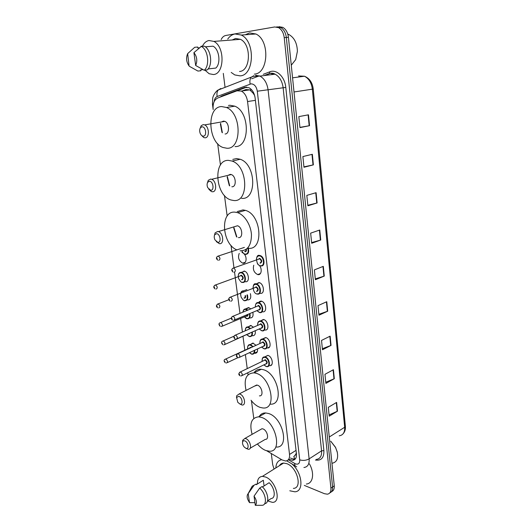<?xml version="1.0" encoding="UTF-8"?>
<svg xmlns="http://www.w3.org/2000/svg" width="532" height="532" viewBox="0 0 532 532"><rect width="100%" height="100%" fill="white"/><g stroke="black" fill="none" stroke-linecap="round" stroke-linejoin="round"><path stroke-width="0.8" d="M250.373 344.543L252.853 343.067L256.038 345.315M248.145 326.901L250.725 325.438L253.485 327.227M249.94 317.943L249.561 317.837M243.875 309.631L248.564 307.569L250.838 308.886M244.042 253.817C247.307 257.056 246.469 263.945 242.938 263.194L242.665 263.141C238.802 260.853 237.658 257.601 239.24 253.378M260.713 339.748L265.621 337.554C270.396 338.425 271.998 348.859 267.237 347.948M260.527 320.936L263.4 319.473C268.281 320.257 269.791 331.03 264.896 329.986M258.326 302.575L261.165 301.139C266.153 301.863 267.543 312.956 262.515 311.772M256.111 283.935L259.031 282.572C264.025 283.416 265.189 294.495 260.188 293.312M264.843 356.886L267.809 355.383C272.477 356.34 274.166 366.442 269.551 365.664M259.137 265.189C262.476 268.534 261.531 275.423 257.894 274.612L257.668 274.565C253.957 272.61 252.66 269.498 253.771 265.209M260.028 301.943L260.6 301.085M268.999 347.516L268.534 347.336M266.765 450.83L282.12 459.954L285.604 461.005C288.517 460.699 289.827 458.504 289.528 454.434L247.553 101.552C246.762 96.418 244.68 92.92 241.309 91.065L236.999 90.806L217.694 98.034C214.17 99.83 212.66 103.674 213.172 109.559M254.243 94.29L249.781 89.868L245.89 89.556L242.146 90.945M294.269 456.21L296.404 453.45M236.487 236.787L233.734 228.035M229.285 185.528L227.157 177.03M221.95 132.322L220.374 123.909M296.224 453.384L295.067 455.552M252.673 92.495L254.615 95.461M296.204 453.224L296.311 452.672M254.901 96.651L254.715 96.139M217.655 143.647L220.461 165.026M224.464 195.45L227.171 216.045M231.021 245.358L233.987 267.909M234.559 272.251L239.965 313.375M240.637 318.469L242.426 332.054M243.004 336.463L244.813 350.236M245.385 354.578L247.234 368.623M247.772 372.752L248.045 374.801M251.463 400.802L253.777 418.431M257.541 348.912C257.814 351.825 256.909 353.288 254.841 353.288M255.207 330.738C255.699 334.063 254.788 335.732 252.474 335.752M252.813 312.317C253.551 316.041 252.633 317.93 250.073 317.97M250.359 293.664C251.357 297.774 250.452 299.868 247.639 299.948M243.942 271.041L244.168 271.081C248.963 271.932 250.1 282.785 245.305 281.694M241.947 252.461L243.104 252.999M257.375 263.912L258.253 264.411M288.969 459.262L292.507 460.306C295.413 459.974 296.723 457.793 296.437 453.763L255.141 98.121C254.376 93.034 252.308 89.562 248.936 87.714L244.567 87.454L221.824 95.986L219.955 97.19M295.247 459.03L292.015 458.75L290.459 457.959M274.053 469.058L272.71 464.735L271.293 453.523M221.152 39.581C222.276 37.24 223.806 35.877 225.754 35.484L274.698 26.959L278.628 27.664C281.727 29.553 283.589 32.878 284.221 37.646L330.911 488.163C331.143 491.701 329.966 493.709 327.38 494.188L324.427 493.696L304.304 485.397M225.063 87.381L223.294 73.369M278.928 26.68L282.858 27.378C285.95 29.26 287.805 32.565 288.424 37.306L334.256 485.816L332.586 486.986C332.819 490.058 331.915 492 329.88 492.818C331.915 492 332.819 490.058 332.586 486.986L286.329 37.479L332.586 486.986L330.911 488.163M276.82 26.819L280.75 27.524C283.842 29.406 285.704 32.725 286.329 37.479C285.704 32.725 283.842 29.406 280.75 27.524L276.82 26.819M223.726 95.773L246.801 87.128M308.48 114.812L298.838 116.608L299.955 127.614L309.544 125.692L308.48 114.812M299.935 127.374L309.544 125.692M312.344 154.293L302.888 156.561L303.972 167.261L313.375 164.867L312.344 154.293M303.932 166.862L313.375 164.867M316.101 192.677L306.824 195.39L307.882 205.791L317.105 202.965L316.101 192.677M307.829 205.259L317.105 202.965M319.752 230.017L310.655 233.149L311.679 243.27L320.736 240.025L319.752 230.017M311.612 242.599L320.736 240.025M336.623 402.405L328.304 407.319L329.202 416.177L337.481 411.176L336.623 402.405M329.075 414.933L337.481 411.176M333.424 369.713L324.959 374.309L325.883 383.399L334.309 378.711L333.424 369.713M325.764 382.255L334.309 378.711M330.139 336.158L321.528 340.427L322.472 349.757L331.044 345.394L330.139 336.158M322.365 348.719L331.044 345.394M326.768 301.717L317.996 305.627L318.967 315.21L327.699 311.2L326.768 301.717M318.874 314.292L327.699 311.2M323.31 266.352L314.379 269.884L315.376 279.726L324.261 276.088L323.31 266.352M315.29 278.928L324.261 276.088M334.256 485.816C334.482 488.875 333.577 490.817 331.542 491.635M330.764 441.208L335.532 447.326L337.374 452.586M330.738 441.221L335.519 447.445L337.168 451.721C338.505 458.351 336.876 462.175 332.294 463.212M291.882 463.877C302.342 472.682 304.224 491.668 294.834 491.794L289.787 490.777M309.438 463.911C314.764 473.247 313.029 483.674 306.319 484.034M257.435 483.98C257.302 479.246 258.971 476.705 262.436 476.366L265.634 477.038C276.008 480.795 281.827 502.521 272.477 502.368L267.543 500.918L271.147 498.531C276.141 498.265 274.818 487.731 269.112 482.717L262.482 486.979M279.413 465.693C280.337 464.057 281.734 463.179 283.596 463.066L286.801 463.658C297.188 467.129 302.768 488.323 293.371 488.376M250.638 489.068L252.215 486.182L256.258 484.034L256.344 484.672L263.327 480.243L264.078 485.955M261.165 481.613L263.327 480.243M249.535 502.64C246.908 498.67 246.462 495.651 248.178 493.583L249.535 502.64L254.934 502.68M248.278 493.516L253.904 485.523M275.835 467.941C276.101 463.159 278.05 460.413 281.687 459.695M254.05 496.143C256.763 500.273 257.175 503.339 255.293 505.334L254.05 496.143L259.689 488.077C266.02 493.497 267.549 505.334 261.977 505.307L255.293 505.334M259.689 488.077L262.043 486.561C268.195 491.807 269.89 503.279 264.643 503.718M244.84 440.895C248.431 442.112 249.475 449.853 245.844 448.243L244.141 446.94C242.845 445.277 242.326 443.641 242.599 442.039C242.944 440.895 243.689 440.516 244.84 440.895M242.592 442.072L242.685 440.29L244.9 438.441L245.864 438.654C250.299 440.084 252.507 449.72 248.318 449.287L246.136 448.409M250.213 448.177L265.302 439.359C269.511 439.725 267.39 430.268 262.948 428.925L261.983 428.732L260.028 429.843M252.121 434.338C249.242 423.545 251.41 417.706 258.632 416.829L261.465 417.401C275.842 421.484 282.918 452.286 269.378 451.216L265.714 450.471C262.761 449.287 259.995 447.119 257.415 443.967M259.224 416.503C260.68 414.069 262.828 412.879 265.681 412.945L268.514 413.497C282.898 417.467 289.86 448.017 276.301 447.046M238.768 396.313C242.393 397.324 243.47 405.351 239.806 403.928L237.804 402.338L236.56 397.484L238.768 396.313M236.507 397.683L236.693 395.742L239.181 393.939L239.812 394.072C244.501 395.316 246.555 405.73 241.994 405.005L239.6 403.848M259.403 395.855C263.985 396.5 262.023 386.285 257.322 385.128L254.469 386.132M246.077 390.415C243.616 379.176 246.269 373.324 254.043 372.846L255.792 373.198C271.001 376.676 277.544 409.946 262.821 407.958L260.188 407.432C256.876 406.268 253.831 403.874 251.031 400.25M253.97 372.839C255.666 370.212 258.1 369.022 261.259 369.281L263.014 369.62C278.236 372.992 284.653 405.989 269.91 404.107M270.974 364.959L271.413 364.959M216.61 233.688C220.348 233.874 221.571 242.971 217.781 242.306L214.975 239.879C214.07 237.89 213.997 236.155 214.755 234.672L216.61 233.688M214.383 235.57L215.121 232.87L217.741 231.46L218.373 231.6C223.427 232.896 224.384 244.594 219.397 243.663L216.291 241.595M238.383 237.591C243.383 238.462 242.545 227.004 237.485 225.768L234.452 226.692M236.8 249.854C221.684 243.902 219.849 210.313 235.124 212.168L237.525 212.64C244.474 214.788 250.911 224.91 251.463 234.718C251.35 245.458 247.56 250.825 240.085 250.818M237.199 211.57L242.991 209.901L245.392 210.366C261.545 214.476 264.032 250.532 248.344 248.271M236.9 237.066L233.92 227.576M209.468 181.292C213.239 181.199 214.516 190.655 210.692 190.257L207.719 187.65C206.855 185.488 206.888 183.66 207.806 182.163L209.468 181.292M207.287 183.254L208.278 180.315L210.632 179.078L211.656 179.291C216.551 180.847 217.162 192.338 212.354 191.753L211.423 191.56L208.83 189.312M231.859 186.765C236.687 187.297 236.195 176.052 231.294 174.562L230.27 174.363L228.108 175.327M228.474 160.365L232.145 161.083C248.131 166.263 249.122 202.712 233.621 200.498L230.968 199.972C215.307 195.776 212.68 159.587 228.474 160.365M232.79 159.4L236.554 158.563L240.231 159.268C256.211 164.355 257.049 200.484 241.541 198.336M229.718 185.901L227.357 176.498M202.047 126.822C205.851 126.416 207.174 136.258 203.317 136.145C202.034 136.092 200.996 135.181 200.205 133.406C199.367 131.032 199.507 129.083 200.617 127.56L202.047 126.822M199.939 128.791L201.216 125.665L203.244 124.621L204.647 124.907C209.375 126.696 209.675 138.027 205.033 137.801L203.723 137.535L201.136 134.975M225.083 133.984C229.744 134.177 229.565 123.091 224.837 121.369L223.433 121.097L221.565 121.941M221.565 106.553L226.486 107.497C241.887 113.456 241.88 149.386 226.918 148.248L223.028 147.497C207.932 142.549 206.29 106.892 221.565 106.553M228.454 105.469L229.871 105.25L234.792 106.174C250.193 112.046 250.027 147.65 235.051 146.553M222.383 132.787L220.607 123.318M287.785 34.114L289.115 34.647C294.376 37.759 297.135 43.325 297.395 51.345L295.692 59.604L291.277 65.23M227.723 39.075C229.731 36.203 232.165 34.494 235.024 33.955L241.322 35.052C255.633 41.562 254.21 75.571 240.072 75.863L234.778 74.926L231.207 72.438M245.338 34.76L249.588 32.911L255.885 33.988C270.156 40.359 268.5 73.782 254.343 74.108M202.439 46.138C204.069 42.926 206.25 41.057 208.976 40.518L213.844 41.41C225.129 46.636 224.511 74.227 213.392 74.533L209.149 73.742L204.973 70.171M232.165 39.973L235.57 38.477L240.437 39.328C251.683 44.362 250.698 71.115 239.54 71.454M187.663 53.619L189.073 65.968C186.34 62.058 185.868 57.941 187.663 53.619L194.725 47.288L197.705 47.042L197.824 47.927L199.187 47.814M209.468 68.781L207.972 69.067M202.991 69.619L200.763 69.865L200.883 70.736L197.937 71.069L189.412 66.327M208.085 68.934L215.766 68.083C221.093 63.68 219.297 49.084 213.006 46.191L205.292 46.803M193.921 52.635C197 56.565 197.578 60.841 195.663 65.469L193.921 52.635L201.315 46.41C208.145 49.596 210.034 65.735 204.195 70.257L207.148 69.931C212.993 65.416 211.131 49.336 204.301 46.164L201.01 46.257M195.663 65.469L204.195 70.257M250.732 88.897L250.845 90.62M293.77 456.449L294.947 459.335M296.045 450.378L289.528 454.434M255.393 100.329L247.553 101.552M288.344 459.754L295.526 463.904C298.432 464.702 299.829 463.352 299.722 459.854L257.295 91.205C256.411 86.45 254.336 83.996 251.071 83.85L217.202 96.492C215.507 97.243 214.496 98.952 214.177 101.612M255.606 75.285L259.955 76.096C264.411 78.596 267.124 83.205 268.095 89.921L309.132 458.87C309.478 464.137 307.742 467.016 303.918 467.508M263.247 74.334L269.81 71.813C276.54 68.881 284.893 76.921 285.79 87.428L323.888 450.611L321.574 450.85L309.132 458.87C306.126 460.499 302.987 460.825 299.722 459.854M253.797 75.73L251.171 77.286C249.907 79.042 249.575 81.303 250.173 84.063M323.888 450.611C324.114 457.773 321.288 460.912 315.416 460.014M316.294 459.442C320.124 458.917 321.887 456.05 321.574 450.85L283.137 87.74C282.213 81.143 279.533 76.628 275.097 74.181L270.755 73.396M251.696 78.769L259.35 75.83M284.221 37.646L288.424 37.306M257.295 91.205L285.79 87.428M268.946 73.842L264.557 75.517M218.652 89.855L220.82 88.505L218.213 90.028C216.963 91.717 216.624 93.871 217.202 96.492M269.81 71.813L269.498 73.556M213.339 104.159L212.461 104.146L213.113 109.093M294.675 463.485C294.675 465.507 295.366 466.604 296.75 466.783M272.065 73.369L271.879 74.593M223.985 95.674L221.824 95.986M246.748 87.155L244.567 87.454M259.363 301.425L259.556 303.014M292.567 77.825L304.47 76.229C309.484 78.297 312.404 82.553 313.235 88.997L312.344 89.177C311.506 82.839 308.879 78.517 304.47 76.229L298.545 75.95M339.21 435.808C343.093 435.216 344.916 432.37 344.669 427.263L345.374 426.205C345.634 429.251 344.929 431.711 343.26 433.6M329.268 437.005L344.669 427.263L312.344 89.177L294.01 91.976M245.618 90.453L244.979 89.895M322.971 266.485L323.928 276.208M326.442 301.863L327.366 311.333M329.82 336.324L330.718 345.541M333.105 369.886L333.983 378.864M336.31 402.591L337.168 411.336M319.413 230.137L320.39 240.132M315.749 192.777L316.759 203.058M311.985 154.38L313.022 164.947M308.114 114.879L309.185 125.758M266.14 366.482L263.938 364.832M262.263 361.348C261.864 358.422 262.715 356.939 264.81 356.906L265.189 356.979C269.564 357.89 271.16 367.386 266.831 366.648L266.379 366.561M263.905 364.852L266.1 366.362C270.495 367.792 269.338 358.355 264.989 357.418C262.848 357.172 261.924 358.488 262.229 361.361M263.892 360.556L265.269 359.659C267.636 361.74 267.822 363.23 265.82 364.127L265.568 364.034M242.133 375.512L265.714 363.961C267.237 363.01 267.024 361.72 265.062 360.098L264.038 360.483M239.606 372.28L240.584 371.954C242.552 373.657 242.785 374.98 241.289 375.924L240.923 375.964M239.52 374.222L239.606 374.88L239.52 374.222M259.902 343.532C259.742 340.38 260.68 338.884 262.722 339.05L262.974 339.103C267.45 339.935 268.966 349.737 264.504 348.879L264.178 348.812L264.504 348.879M261.604 347.024L263.899 348.606C268.308 349.95 267.144 340.38 262.775 339.536C260.66 339.336 259.736 340.653 259.982 343.499M261.684 342.714L263.054 341.81C265.435 343.865 265.621 345.374 263.619 346.345L263.3 346.232M239.673 357.245L263.453 346.159C265.042 345.202 264.836 343.898 262.848 342.249L261.837 342.641M237.159 353.973L238.13 353.64C240.125 355.363 240.344 356.699 238.782 357.657L238.529 357.684M237.046 355.908L237.139 356.573L237.046 355.908M258.512 321.627L260.733 320.976C265.308 321.72 266.738 331.848 262.143 330.857L262.143 330.857M259.27 328.942L261.664 330.605C266.093 331.848 264.909 322.146 260.527 321.408C258.452 321.248 257.515 322.572 257.707 325.378M259.45 324.62L260.813 323.715C263.2 325.737 263.387 327.273 261.378 328.31L261.006 328.171M237.172 338.711L261.159 328.104C262.808 327.14 262.622 325.823 260.607 324.148L259.603 324.553M234.678 335.399L235.629 335.06C237.664 336.809 237.87 338.159 236.241 339.123L236.102 339.137M234.546 337.321L234.639 338L234.546 337.321M256.284 303.253L258.466 302.588C263.141 303.273 264.464 313.714 259.749 312.59L259.749 312.59M256.903 310.608L259.403 312.351C263.852 313.494 262.648 303.652 258.246 303.021C256.205 302.908 255.26 304.231 255.407 307.004M257.189 306.266L258.532 305.361C260.933 307.356 261.126 308.912 259.111 310.023L258.678 309.863M234.632 319.918L258.838 309.797C260.547 308.826 260.381 307.496 258.326 305.8L257.342 306.199M232.165 316.56L233.102 316.208C235.164 317.983 235.357 319.353 233.668 320.317L233.634 320.324M232.005 318.469L232.098 319.153L232.005 318.469M254.03 284.613L256.291 283.968C260.973 284.766 262.09 295.187 257.395 294.07M257.102 293.837C261.571 294.881 260.354 284.899 255.932 284.381C253.93 284.301 252.979 285.631 253.072 288.357M254.901 287.619L256.225 286.748C258.638 288.716 258.831 290.292 256.81 291.476M256.517 291.237C258.239 290.266 258.093 288.916 256.065 287.194L255.054 287.586M229.618 297.435L230.582 297.089C232.624 298.884 232.79 300.274 231.094 301.245M229.425 299.343L229.518 300.035L229.425 299.343M260.707 265.874L260.6 265.847C255.686 265.594 255.247 253.744 259.603 255.466L260.015 255.533C264.71 256.51 265.574 266.858 260.899 265.907M257.541 256.158L260.015 255.533M260.6 265.654C265.182 266.552 263.952 256.251 259.417 255.899C257.428 255.885 256.444 257.229 256.457 259.942M258.406 259.17L259.716 258.339C262.183 260.281 262.382 261.904 260.308 263.22M260.008 262.968C261.764 261.957 261.638 260.567 259.643 258.811L258.539 259.204M232.67 268.341L233.728 268.002C235.736 269.837 235.876 271.26 234.147 272.271M232.451 270.256L232.55 270.974L232.451 270.256M248.384 345.255L250.539 344.663L253.172 346.638M254.668 350.256C254.868 352.909 254.017 354.232 252.121 354.219L251.762 354.146M249.508 352.656L251.476 353.946C253.405 354.212 254.316 353.048 254.21 350.468M252.72 346.844L250.333 345.088C248.311 344.876 247.427 346.152 247.679 348.919M249.315 348.161L250.619 347.31L251.164 347.562M250.619 347.808L249.461 348.094M224.95 359.353L225.867 359.047C227.789 360.723 228.015 362.026 226.546 362.97L226.246 363.004M224.89 361.913L224.803 361.268L224.89 361.913M252.294 351.359L251.403 351.772M246.143 327.566L248.258 326.961L250.572 328.497M252.314 332.015C252.733 335.087 251.875 336.623 249.734 336.623L249.495 336.576M246.908 334.741L249.209 336.37C251.317 336.55 252.195 335.167 251.862 332.214M250.107 328.703L248.052 327.393C246.203 327.193 245.292 328.324 245.325 330.791M250.293 332.912L248.577 334.003M247.387 329.887L248.018 329.607M234.027 336.191L223.34 340.912C225.295 342.615 225.508 343.938 223.979 344.882L223.786 344.902M222.356 343.792L222.263 343.133L222.356 343.792M224.83 344.51L249.761 333.145M249.069 307.702L245.89 309.012L247.872 310.109M249.894 313.534C250.559 317.012 249.701 318.761 247.314 318.788L247.2 318.768M244.507 316.846L246.908 318.548C249.189 318.621 250.033 317.012 249.442 313.727M247.373 310.316L245.737 309.444C244.155 309.258 243.244 310.149 242.998 312.124M247.972 314.339C248.058 315.709 247.606 316.354 246.615 316.281L246.216 316.128M219.889 322.851L220.78 322.532C222.762 324.247 222.961 325.591 221.379 326.542L221.292 326.555M219.789 325.418L219.696 324.746L219.789 325.418M222.263 326.169L246.363 316.068L247.506 314.532M261.438 301.205L261.052 301.531M241.581 291.45L243.59 290.831C240.983 290.805 240.151 292.886 241.089 297.075C242.971 299.968 244.161 301.165 244.667 300.673M247.407 294.828C248.344 298.678 247.5 300.64 244.866 300.713M244.574 300.48C247.028 300.42 247.819 298.592 246.954 295.007M217.309 304.204L218.206 303.885C220.195 305.634 220.374 306.984 218.745 307.942M217.182 306.771L217.089 306.093L217.182 306.771M243.988 297.953C244.986 297.94 245.338 297.208 245.053 295.752M245.505 295.573C245.87 297.295 245.458 298.166 244.281 298.179M243.383 291.257C241.468 291.164 240.557 292.447 240.663 295.107M238.289 276.613C238.19 273.741 239.167 272.331 241.215 272.377L241.422 272.417C245.91 273.229 247.001 283.423 242.506 282.399M242.213 282.166C246.522 283.13 245.272 273.255 241.003 272.81C239.121 272.756 238.21 274.04 238.27 276.66M240.065 275.962L241.309 275.15C243.649 277.059 243.849 278.622 241.914 279.832M241.614 279.593C243.264 278.615 243.117 277.285 241.169 275.596L240.211 275.948M214.695 285.292L215.62 284.979C217.575 286.735 217.741 288.105 216.118 289.082M214.536 287.865L214.443 287.174L214.536 287.865M248.085 247.566C249.322 251.789 248.511 254.077 245.651 254.429M241.867 250.871C242.732 252.793 243.889 253.89 245.352 254.176C247.945 253.89 248.73 251.829 247.713 247.992M217.382 256.397L218.386 256.092C220.321 257.887 220.461 259.297 218.812 260.308M217.202 258.998L217.103 258.293L217.202 258.998M244.747 251.51C245.651 251.483 246.05 250.818 245.93 249.501M245.465 254.402L245.305 254.363C244.64 254.735 243.463 253.571 241.781 250.878M246.383 249.189C246.622 250.851 246.176 251.709 245.046 251.769M242.665 263.141L245.292 262.21M257.668 274.565L260.441 273.528M249.781 89.868L241.309 91.065M294.296 459.169L292.507 460.306M264.085 75.577L269.558 73.483C271.533 72.917 273.375 73.15 275.097 74.181L259.955 76.096L253.432 76.276L218.213 90.028C217.142 90.034 213.365 94.463 212.714 98.074L212.461 104.146M278.628 27.664L282.858 27.378M286.721 460.825L295.2 465.839M313.235 88.997L345.374 426.205M248.178 493.583L252.215 486.182M262.436 476.366L283.596 463.066M258.632 416.829L265.681 412.945M244.9 438.441L261.983 428.732M242.599 442.039L242.685 440.29M254.043 372.846L261.259 369.281M239.181 393.939L256.69 385.002M236.56 397.484L236.693 395.742M218.373 231.6L237.485 225.768M237.525 212.64L245.392 210.366M214.755 234.672L215.121 232.87M211.656 179.291L231.294 174.562M232.145 161.083L240.231 159.268M207.806 182.163L208.278 180.315M204.647 124.907L224.837 121.369M226.486 107.497L234.792 106.174M200.617 127.56L201.216 125.665M287.965 34.74L289.115 34.647M241.322 35.052L255.885 33.988M213.844 41.41L240.437 39.328M205.339 46.836L213.006 46.191M201.315 46.41L204.301 46.164M267.915 355.416L264.81 356.906C262.808 356.786 261.924 358.282 262.15 361.401M263.832 364.886L266.173 366.528M264.085 360.463L240.424 371.921C238.429 373.351 238.296 374.628 240.018 375.758M266.346 366.575L266.831 366.648M261.525 347.057L263.972 348.779M261.877 342.621L238.017 353.614C235.955 355.07 235.809 356.36 237.578 357.491M262.722 339.05L265.86 337.62M263.779 319.579L260.607 320.949C258.532 320.73 257.535 322.219 257.628 325.418M259.19 328.976L261.744 330.784M259.649 324.533L235.576 335.047C233.442 336.191 233.282 337.494 235.097 338.957M259.483 312.537L256.816 310.641M255.32 307.037C255.48 301.73 257.973 302.608 258.452 302.588L261.671 301.278M257.388 306.186L233.096 316.208C230.855 317.424 230.689 318.741 232.59 320.158M257.195 294.036C252.241 293.644 251.922 281.987 256.131 283.948L259.53 282.725M255.094 287.573L230.476 297.102C228.314 298.199 228.168 299.523 230.043 301.085M258.585 259.184L233.428 268.035C231.314 269.119 231.214 270.475 233.122 272.105M252.121 354.219L251.729 354.159M249.501 348.074L225.741 359.02C223.706 359.692 223.566 360.955 225.322 362.804M227.363 362.591L237.897 357.684M254.19 353.248L257.295 351.792M247.606 348.952C247.44 345.9 248.318 344.45 250.24 344.603L253.358 343.18M268.893 347.17L269.259 347.29M249.428 352.696L251.55 354.113M245.239 330.824C245.312 328.018 246.263 326.715 248.078 326.927L251.23 325.564M223.26 340.899C221.166 341.564 221.019 342.841 222.815 344.723M246.828 334.774L249.289 336.543M220.275 326.382C218.433 324.447 218.592 323.163 220.753 322.525L231.314 318.149M260.873 301.099L260.387 301.804M245.89 309.012C244.268 308.753 243.27 309.804 242.898 312.164M244.434 316.879C245.791 318.289 246.642 318.907 246.994 318.728M228.833 299.729L218.153 303.892C216.012 305.222 215.859 306.518 217.694 307.782M243.669 290.844L246.881 289.601M244.667 271.24L241.196 272.391C238.675 272.397 237.811 274.452 238.609 278.535C240.444 281.574 241.681 282.851 242.306 282.366M215.081 288.916C213.219 287.426 213.345 286.116 215.46 284.999L240.251 275.935M244.381 247.407L218.047 256.131C215.979 257.269 215.892 258.605 217.801 260.141"/></g></svg>
